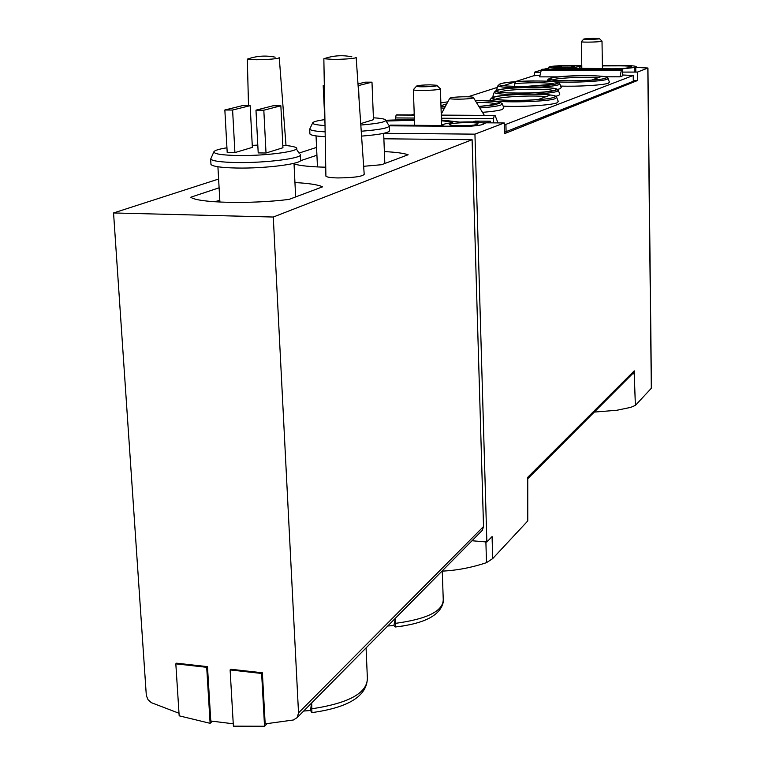<?xml version="1.0" encoding="UTF-8"?>
<svg xmlns="http://www.w3.org/2000/svg" width="765" height="765" viewBox="0 0 765 765"><rect width="100%" height="100%" fill="white"/><g stroke="black" fill="none" stroke-linecap="round" stroke-linejoin="round"><path stroke-width="1.15" d="M594.29 412.077L616.819 410.27L630.599 407.401L635.371 405.412L634.271 373.875L632.512 373.779M442.266 571.12C456.81 570.441 471.556 567.62 486.502 562.658L492.698 558.584L492.077 536.581L486.856 541.993L474.941 134.152L383.925 133.282M179 713.248L151.365 702.681L148.018 699.679L146.325 695.538L113.555 212.957L273.277 217.031L298.522 712.904L297.193 717.58L293.349 719.999L265.168 723.881L262.376 672.789L230.867 669.26L230.112 669.93L261.64 673.468L264.537 726.243L233.392 726.167L230.112 669.93M233.249 723.795L210.786 721.013L207.478 666.64L176.619 663.188L175.826 663.848L206.703 667.31L210.117 723.317L179.173 715.82L175.826 663.848M636.327 67.473L647.945 68.018L637.503 72.073L622.787 72.092M634.271 373.875L634.233 370.862L527.745 477.284L527.764 520.946L492.698 558.584M540.769 72.235L534.286 72.245L534.362 75.649M534.286 72.245L541.324 70.036M543.905 69.223L548.782 68.075M647.945 68.037L651.445 388.142L635.371 405.412M482.648 122.792L504.259 122.955L504.537 133.655L637.608 80.488L637.503 72.073M504.259 122.955L474.941 134.152M443.289 124.81L441.577 124.599M383.877 138.79L472.101 139.718L483.528 526.54L482.38 530.269L481.367 531.302M486.856 541.993L472.015 540.75M311.996 708.773C348.993 703.14 367.458 692.927 367.372 678.125C367.028 696.064 348.544 707.558 311.9 712.617L311.709 702.892M311.9 712.617L310.533 710.503L311.498 703.102M303.648 711.048L310.533 710.503M443.356 601.577C440.85 615.05 424.929 623.513 395.601 626.956L395.668 617.977M403.356 625.942L395.4 626.984L393.879 625.54L395.39 618.254M387.731 626L393.879 625.54M266.019 153.01L282.935 147.76L280.86 105.79L273.153 105.752L255.979 110.16L258.207 152.904L266.019 153.01L263.82 110.208L280.86 105.79M226.947 147.798C219.201 149.032 214.869 150.322 213.951 151.671C213.54 153.87 221.362 155.152 237.427 155.505C267.463 156.117 304.728 150.667 295.29 147.282C293.196 146.373 289.046 145.713 282.82 145.302M257.805 145.111L252.259 145.36M234.922 152.589L252.364 147.377L250.165 105.656L242.543 105.618L224.853 109.997L227.205 152.484L234.922 152.589L232.598 110.036L250.165 105.656M360.717 123.634L373.483 119.675L371.981 82.171L365.001 82.171L357.991 83.968M360.812 125.039C379.612 123.461 387.74 121.635 385.197 119.55C383.447 118.747 379.517 118.154 373.406 117.791M324.723 119.636C317.571 120.621 313.574 121.664 312.722 122.763C312.177 124.064 316.27 125.001 325.02 125.565M324.312 85.364L323.203 85.642L324.982 123.557M325.9 175.807L325.9 176.151C326.732 177.164 330.662 177.757 337.7 177.939C353.659 177.767 362.495 176.543 364.197 174.277L356.174 57.585M316.567 147.416L299 153.086M218.608 179.039L113.555 212.957M273.277 217.031L472.101 139.718M384.374 151.594C395.782 152.168 403.7 153.22 408.108 154.76L381.563 164.714L363.643 166.301M294.037 163.94C299.794 165.747 310.361 166.837 325.747 167.21M300.387 160.746L316.93 155.238M294.946 182.558C308.725 183.284 317.944 184.7 322.601 186.823L289.094 199.388C250.93 204.284 197.466 202.983 190.801 197.217L219.106 187.798M317.456 166.76L316.71 166.894M361.568 136.113C380.31 134.583 389.643 132.689 389.567 130.433L389.404 126.168M309.892 133.416L309.921 134.009C310.944 135.3 316.041 136.199 325.211 136.715M361.233 131.236C380.062 129.725 389.442 127.86 389.385 125.642M312.684 122.849L309.691 129.199C310.724 130.471 315.868 131.351 325.125 131.838M219.813 200.42L214.305 201.75M210.92 163.538L210.977 164.504C212.995 166.512 221.477 167.688 236.433 168.023C266.383 168.692 304.814 163.49 300.588 159.55L300.377 155.046M213.951 151.671L210.662 159.101C212.68 161.071 221.171 162.218 236.136 162.534C266.096 163.165 304.556 158.049 300.329 154.205M351.871 56.83C343.38 55.09 334.993 55.434 326.712 57.863L323.853 58.742L333.77 59.431C343.313 59.307 350.399 58.829 355.027 58.006L356.165 57.413M275.171 57.174C266.641 55.424 258.226 55.797 249.945 58.293L247.325 59.125L256.552 59.756C265.857 59.632 272.981 59.163 277.896 58.35L279.263 57.719M358.106 85.67L371.981 82.171M358.489 85.67L359.072 99.718M323.203 85.642L324.322 85.642M255.979 110.16L263.82 110.208M224.853 109.997L232.598 110.036M262.376 672.789L261.64 673.468M267.071 723.738L264.537 726.243M207.478 666.64L206.703 667.31M212.335 721.271L210.117 723.317M637.608 80.488L633.439 80.488M634.233 370.862L633.152 373.138M416.543 86.139L413.358 89.668C413.607 91.284 442.007 90.222 440.401 88.663M430.226 84.838C423.217 84.925 418.694 85.317 416.657 86.015C414.056 87.545 440.908 86.541 436.643 85.269L430.226 84.838M583.838 39.025L581.352 41.664C581.209 42.601 602.897 41.999 602.007 41.081M593.64 38.25L583.896 38.967C582.251 39.799 601.606 39.254 599.301 38.527L593.64 38.25M591.622 80.076L601.835 76.366C590.236 74.827 557.025 76.041 550.886 78.231C543.599 80.44 570.767 81.721 591.622 80.076L573.788 80.832M537.977 99.593L550.36 95.09C538.235 93.167 501.706 94.525 494.219 97.174C485.459 99.842 514.635 101.525 537.977 99.593L527.095 100.225M446.779 103.82L440.956 105.685M515.715 81.721L503.609 85.603C514.491 87.334 550.226 86.015 556.375 83.653C563.461 81.32 536.571 80.096 515.715 81.721L514.109 86.34M441.424 120.029L459.755 122.113C473.592 121.578 481.74 122.046 484.188 123.509L490.413 121.205L475.285 121.1L473.028 121.922M490.413 121.205L490.461 122.849M559.884 84.035L561.233 87.535L560.162 88.711L557.475 89.409M502.376 104.107L503.829 107.817L502.404 109.433C498.971 110.59 492.335 111.556 482.486 112.321M442.046 112.637L441.185 112.56M608.089 78.642L609.409 82.104L608.548 83.136C604.111 85.106 577.805 86.732 560.669 86.062M556.824 97.7L558.249 101.382L557.111 102.787C551.584 105.216 521.567 107.11 503.179 106.153M558.402 90.614L559.798 94.2L558.699 95.491L555.639 96.285M493.635 97.059L492.89 96.285L494.257 92.183C494.506 93.54 501.142 94.334 514.156 94.573M498.015 122.907L495.051 115.439L494.247 115.62L493.511 118.575L493.626 122.869M622.825 75.008L633.229 75.477L504.317 124.963M619.994 76.806L622.834 75.725L622.222 69.051L621.362 70.294L619.994 76.806L605.402 76.816M558.182 76.863L539.66 76.873L541.199 70.466L542.28 69.233M515.17 81.683L533.31 75.878L540.071 75.18M411.321 114.932L414.219 113.995M467.951 96.801L497.403 87.373M414.41 119.359L413.234 119.35M397.016 114.836L396.107 115.018L395.342 119.56M633.382 75.372L633.305 81.281L504.508 132.268M472.875 98.006L473.325 97.423C471.909 96.314 453.75 96.715 450.394 97.939L449.763 98.264C448.147 99.622 469.203 99.393 472.875 98.006M567.917 69.175L567.898 67.951C556.958 68.343 550.59 68.114 548.773 67.253C549.031 66.612 552.741 66.096 559.875 65.694L581.773 65.57M602.39 65.503L621.027 65.455C630.331 65.474 635.428 65.886 636.317 66.689L634.893 67.473L620.664 69.051M601.06 69.099L584.862 69.051L567.898 67.951M602.399 65.905L619.899 65.847C627.051 65.867 630.972 66.192 631.651 66.804L630.341 67.483C623.293 68.783 614.027 69.156 602.533 68.592L575.997 68.162L573.167 67.674L581.783 65.962M571.876 67.215L571.857 65.991L574.783 66.498C575.739 67.626 553.238 68.267 553.353 67.119L561.271 66.02L571.857 65.991M561.309 67.75L561.271 66.02M385.943 120.258L414.41 119.397M484.188 123.509C483.968 124.714 478.699 125.661 468.4 126.34L389.452 125.823M466.803 125.709L452.756 125.594L449.438 124.752C447.831 122.744 477.781 121.654 478.058 123.72C477.876 124.58 474.128 125.24 466.803 125.709M441.453 120.784L449.581 121.645L452.717 122.515L451.866 122.735C446.014 123.414 443.165 124.169 443.308 124.991L440.745 125.498L390.532 125.106M386.124 121.033L414.439 120.268M651.311 388.304L647.802 68.133M395.878 623.293C427.147 619.009 442.945 611.159 443.251 599.722L442.256 570.853M483.528 526.54L298.522 712.904M486.502 562.658L485.89 541.916M597.867 77.81C585.455 76.557 555.352 78.001 552.607 79.981M546.067 96.648C532.43 95.013 497.623 96.868 495.663 99.364M496.848 104.25C494.831 103.055 488.003 102.434 476.375 102.376M440.975 106.211L445.249 106.66M496.743 104.279C495.577 104.231 498.866 104.767 478.88 106.469C507.052 103.342 505.818 101.334 475.189 100.445M526.779 86.359L554.682 84.112C547.549 82.438 534.219 82.257 514.682 83.576M493.511 118.575L441.367 118.231M414.362 118.049L395.276 117.925M633.305 81.281L633.229 75.477M506.105 131.857L505.914 124.561M494.764 115.439L441.262 115.113M414.257 114.941L396.7 114.836M494.247 115.62L441.271 115.295M414.257 115.133L396.107 115.018M622.222 69.051L542.175 69.233M621.897 69.166L541.802 69.347M621.362 70.294L541.199 70.466M635.811 72.073L635.753 67.148M634.95 72.073L634.893 67.473M571.761 69.166L571.751 68.429M569.026 69.166L568.997 67.97M581.018 68.554L580.97 65.962M535.605 94.085C546.526 93.435 553.717 92.536 557.178 91.398L558.24 90.194C558.316 89.448 556.518 88.75 552.846 88.099M497.298 90.155C484.819 94.009 544.948 94.152 555.581 90.241C566.205 86.435 508.553 86.397 497.298 90.155M498.091 90.155C485.976 93.904 544.422 94.038 554.768 90.241C565.125 86.541 509.031 86.502 498.091 90.155M555.543 98.532L556.633 97.222C554.587 96.314 558.593 95.529 544.001 94.363C527.19 93.426 499.382 94.879 492.564 97.404L490.231 99.307C487.037 103.122 546.87 102.443 555.543 98.532M493.406 97.174C480.353 101.315 542.796 101.544 553.879 97.337C564.933 93.244 505.158 93.139 493.406 97.174M554.759 81.692C569.275 83.002 602.304 81.473 607.133 79.283L607.955 78.317C607.946 77.456 605.87 76.758 601.72 76.223M547.138 81.071L547.491 80.019L551.163 81.32M550.131 78.231C539.335 81.654 596.518 81.654 605.612 78.193C614.754 74.817 559.827 74.894 550.131 78.231M479.789 107.932C490.193 107.205 497.193 106.249 500.779 105.073L502.156 103.562L499.363 101.898C499.669 101.219 491.589 100.712 475.132 100.358C506.946 101.267 508.218 103.332 478.947 106.565M441.032 107.922L444.417 108.219M440.984 106.383L445.182 106.794M447.831 101.85L440.86 102.854L447.841 101.841M538.531 87.258C548.744 86.636 555.466 85.804 558.699 84.762L559.731 83.662C559.741 82.878 557.895 82.199 554.204 81.616M496.686 89.524L498.005 85.565C498.225 86.799 504.441 87.535 516.652 87.765M500.922 83.643C488.959 87.239 546.946 87.296 557.159 83.653C567.391 80.105 511.718 80.134 500.922 83.643M553.095 90.71C550.312 88.138 507.759 88.979 500.578 91.733M367.372 678.125L366.072 647.907M482.38 530.269L297.193 717.58M384.833 163.49L383.667 133.34M317.465 166.933L316.041 135.902M309.921 134.009L309.691 129.199M385.856 120.612L388.639 125.049M295.644 196.93L294.009 163.318M219.909 202.084L217.92 166.76M210.977 164.504L210.662 159.101M296.304 148.869L299.182 153.373M323.853 58.742L325.9 176.151M247.325 59.125L248.51 105.647M279.273 57.891L286.014 145.551M633.659 372.632L527.783 478.699M441.606 125.489L440.401 88.788M414.62 125.297L413.358 89.668M436.958 85.565L439.961 88.415M602.438 68.592L602.007 41.128M581.83 68.582L581.352 41.664M599.425 38.642L601.845 40.975M449.734 98.302L441.233 114.148M473.478 97.671L484.36 115.372M548.811 69.213L548.773 67.253M579.421 68.487L579.382 66.45M494.257 92.183L496.504 90.375C498.866 89.371 507.711 87.879 529.112 87.277M490.231 99.307L489.772 100.674M547.491 80.019L549.366 78.451C556.002 76.672 567.888 75.716 585.024 75.572M498.005 85.565L500.167 83.844C506.554 82.132 517.848 81.157 534.037 80.889M527.171 93.043C541.84 92.326 550.446 91.561 552.99 90.739"/></g></svg>
